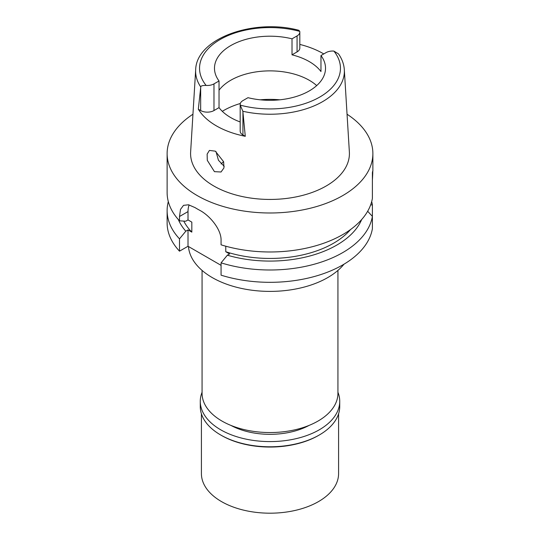 <?xml version="1.0" encoding="UTF-8"?>
<svg xmlns="http://www.w3.org/2000/svg" width="540" height="540" viewBox="0 0 540 540"><rect width="100%" height="100%" fill="white"/><g stroke="black" fill="none" stroke-linecap="round" stroke-linejoin="round"><path stroke-width="0.81" d="M245.282 136.303L242.845 111.267L240.253 105.131A9.403 5.434 180 0 1 240.179 104.443L240.179 131.112A9.403 5.434 0 0 0 242.933 134.946L245.282 136.303A75.823 43.774 180 0 1 198.322 109.195L200.671 110.552A9.403 5.434 0 0 0 213.975 110.552L219.031 107.629A55.519 32.056 0 0 0 240.179 121.959M219.031 107.629L219.031 80.966A55.519 32.056 0 0 1 214.481 68.256A55.519 32.056 0 0 1 230.742 45.59A55.519 32.056 0 0 1 292.012 38.826L292.012 54.83L297.068 51.908A9.403 5.434 0 0 0 299.822 48.067L299.822 32.069A9.403 5.434 180 0 1 297.068 35.91L292.012 38.826M219.031 90.227A55.519 32.056 180 0 1 230.742 80.264A55.519 32.056 180 0 1 316.697 85.597M240.179 104.443A9.403 5.434 180 0 1 242.933 100.602L247.988 97.686A55.519 32.056 0 0 0 309.258 90.922A55.519 32.056 0 0 0 325.519 68.256A55.519 32.056 0 0 0 320.969 55.546L326.025 52.63A9.403 5.434 180 0 1 333.875 51.084L338.486 53.892C342.002 58.887 343.953 64.186 344.324 69.775A74.372 42.937 180 0 1 322.589 101.655A74.372 42.937 180 0 1 322.542 101.689A74.372 42.937 180 0 1 242.845 111.267M292.012 54.83A55.519 32.056 0 0 1 320.969 71.55L320.969 55.546M299.822 44.422A75.168 43.396 180 0 1 323.771 53.933M219.031 80.966L213.975 83.882A9.403 5.434 180 0 1 206.125 85.428C202.547 85.374 200.759 85.894 200.759 86.974A74.372 42.937 180 0 1 195.676 69.775C196.304 38.32 254.063 18.178 298.816 30.287L299.747 31.381A9.403 5.434 180 0 1 299.822 32.069M200.759 86.974L198.322 109.195M195.676 69.775L190.634 151.97A79.414 45.846 0 0 0 238.316 195.629A79.414 45.846 0 0 0 326.153 186.01A79.414 45.846 0 0 0 349.367 151.97L344.324 69.775M214.454 171.659L221.042 171.997L223.958 167.906L223.634 161.75L215.318 151.16L209.412 150.431L207.137 154.123L207.293 160.333L214.454 171.659M347.051 114.23A102.877 59.4 180 0 1 372.877 153.59A102.877 59.4 180 0 1 342.745 195.588A102.877 59.4 180 0 1 230.627 208.467A102.877 59.4 180 0 1 167.123 153.59A102.877 59.4 180 0 1 192.949 114.23M372.391 186.8L372.391 180.103C372.89 171.835 372.89 169.364 372.391 172.706L372.391 198.362A102.877 59.4 0 0 1 342.745 234.583A102.877 59.4 0 0 1 221.069 244.829L221.069 240.503C221.495 229.527 209.81 215.521 199.597 210.236A102.877 59.4 0 0 1 194.981 207.569L188.521 204.788L183.526 205.349L180.495 209.405L179.503 216.506L179.503 220.833L185.8 221.204L188.015 219.922L191.828 222.122L191.828 232.126L188.015 229.925L185.8 231.201L179.503 238.849L179.503 251.174A102.877 59.4 0 0 1 167.123 222.925L167.123 210.6A102.877 59.4 180 0 1 168.311 201.589M372.877 153.59L372.877 170.991L372.391 172.706M221.069 265.343L188.015 246.26L179.503 251.174M372.391 216.378A102.877 59.4 180 0 1 342.745 252.599A102.877 59.4 180 0 1 221.069 262.845L221.069 275.171A102.877 59.4 0 0 0 342.745 264.924A102.877 59.4 0 0 0 372.391 228.704L372.391 216.378L367.659 211.255M225.774 246.213L225.774 251.721L229.588 253.922L227.367 255.204L221.069 262.845M188.015 246.26L188.015 229.925M188.015 219.922L188.015 211.592A26.129 15.086 60 0 1 189.135 204.93M179.503 238.849A102.877 59.4 180 0 1 167.123 210.6M183.769 221.09A89.816 51.853 0 0 0 191.828 232.126M185.8 231.201A94.379 54.493 180 0 1 178.322 219.537M167.123 153.59L167.123 192.584A102.877 59.4 0 0 0 179.503 220.833M225.774 251.721A89.816 51.853 0 0 0 333.511 243.257A89.816 51.853 0 0 0 350.541 229.541M361.679 219.537A94.379 54.493 180 0 1 336.737 245.12A94.379 54.493 180 0 1 227.367 255.204M371.689 201.589A102.877 59.4 180 0 1 372.391 204.815L372.391 217.141M370.629 204.93L372.391 204.815M188.44 246.503A81.648 47.142 0 0 0 240.563 288.225A81.648 47.142 0 0 0 327.733 277.594A81.648 47.142 0 0 0 343.987 264.195M202.068 270.412L202.068 393.323A67.932 39.218 0 0 0 244.006 429.563A67.932 39.218 0 0 0 318.033 421.058A67.932 39.218 0 0 0 337.932 393.323L337.932 270.412M221.117 163.951A56.335 32.528 180 0 1 223.607 161.669M224.215 166.334L218.444 160.245L215.993 151.571M230.931 425.412A57.152 33.001 0 0 0 309.069 425.412M201.413 413.782L201.413 473.594A68.587 39.596 0 0 0 243.756 510.179A68.587 39.596 0 0 0 318.499 501.593A68.587 39.596 0 0 0 338.587 473.594L338.587 413.782M318.499 435.456L319.309 434.99L318.499 435.456A68.587 39.596 180 0 1 221.501 435.456L220.691 434.99A69.728 40.257 0 0 0 319.309 434.99L319.309 434.99A69.728 40.257 0 0 0 339.728 406.526L339.728 401.328A69.728 40.257 180 0 1 319.309 429.793A69.728 40.257 180 0 1 243.317 438.521A69.728 40.257 180 0 1 200.273 401.328A69.728 40.257 180 0 1 202.068 392.249M200.273 401.328L200.273 406.526A69.728 40.257 0 0 0 220.691 434.99M337.932 392.249A69.728 40.257 180 0 1 339.728 401.328M333.875 51.084A70.457 40.682 180 0 1 319.775 97.045A70.457 40.682 180 0 1 240.253 105.131M297.068 51.908L297.068 35.91M206.125 85.428A70.457 40.682 180 0 1 220.226 39.467A70.457 40.682 180 0 1 299.747 31.381M200.671 110.552L200.671 87.757M213.975 83.882L213.975 110.552M242.933 112.158L242.933 134.946M188.015 211.592L179.503 216.506M222.298 111.328A65.32 37.712 180 0 1 223.81 110.423A65.32 37.712 180 0 1 240.32 103.498M260.199 99.806A65.32 37.712 180 0 1 279.801 99.806"/></g></svg>
